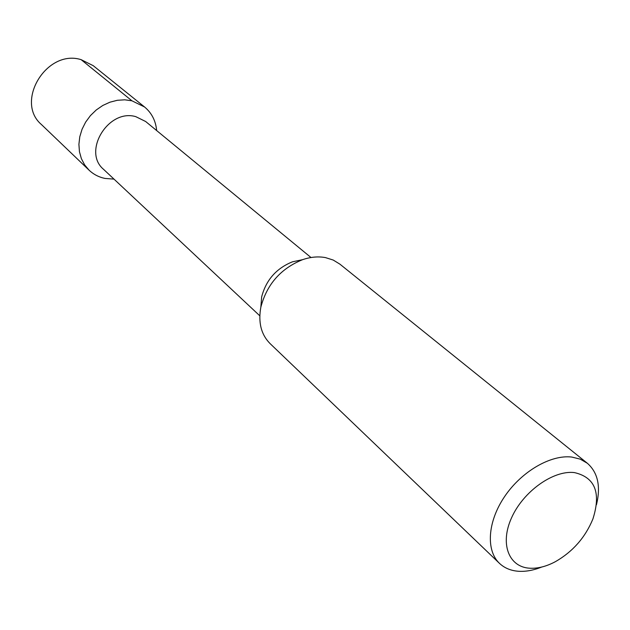 <?xml version="1.0" encoding="UTF-8"?>
<svg xmlns="http://www.w3.org/2000/svg" width="630" height="630" viewBox="0 0 630 630"><rect width="100%" height="100%" fill="white"/><g stroke="black" fill="none" stroke-linecap="round" stroke-linejoin="round"><path stroke-width="0.94" d="M596.476 504.717C600.91 486.376 597.878 472.563 587.38 463.286L580.254 459.144L571.741 457.049C550.683 454.513 521.467 471.5 504.567 496.629C487.557 521.711 485.738 550.431 499.48 563.362C504.646 568.213 511.213 570.867 519.167 571.316C526.278 571.646 533.799 570.221 541.729 567.039M499.48 563.362L270.105 343.61C261.143 334.569 258.064 322.418 260.851 307.164C266.837 284.382 280.744 268.545 302.565 259.678C310.606 256.938 318.26 256.252 325.521 257.615L333.231 260.056L339.901 264.151L587.38 463.286M574.332 472.579C553.298 470.059 523.317 491.424 511.615 517.679C499.59 543.91 508.835 567.386 530.129 568.236C538.107 568.583 546.541 566.394 555.424 561.653C572.772 551.699 585.27 537.477 592.901 518.986C601.248 492.747 595.059 477.28 574.332 472.579M302.565 259.678L292.446 261.82C276.334 268.356 266.073 280.027 261.67 296.848L260.922 306.219M259.796 315.803L103.588 169.36C82.144 151.657 108.305 108.478 135.773 116.644L145.632 121.495L311 257.52M156.657 130.56C155.736 120.802 151.712 112.943 144.577 106.99L131.906 100.792L124.771 99.816L117.361 100.28L109.951 102.186L102.816 105.454L96.233 109.99L90.436 115.605L85.648 122.11L82.058 129.244L79.782 136.749L78.907 144.341L79.451 151.736L81.388 158.665L84.641 164.887L89.066 170.171C93.508 174.368 98.784 177.117 104.903 178.416L113.998 179.117M131.906 100.792L81.12 59.653L93.232 65.678L144.577 106.99M81.12 59.653C46.636 48.77 14.537 101.816 41.486 124.582L89.066 170.171M261.67 296.848L260.851 307.164"/></g></svg>
